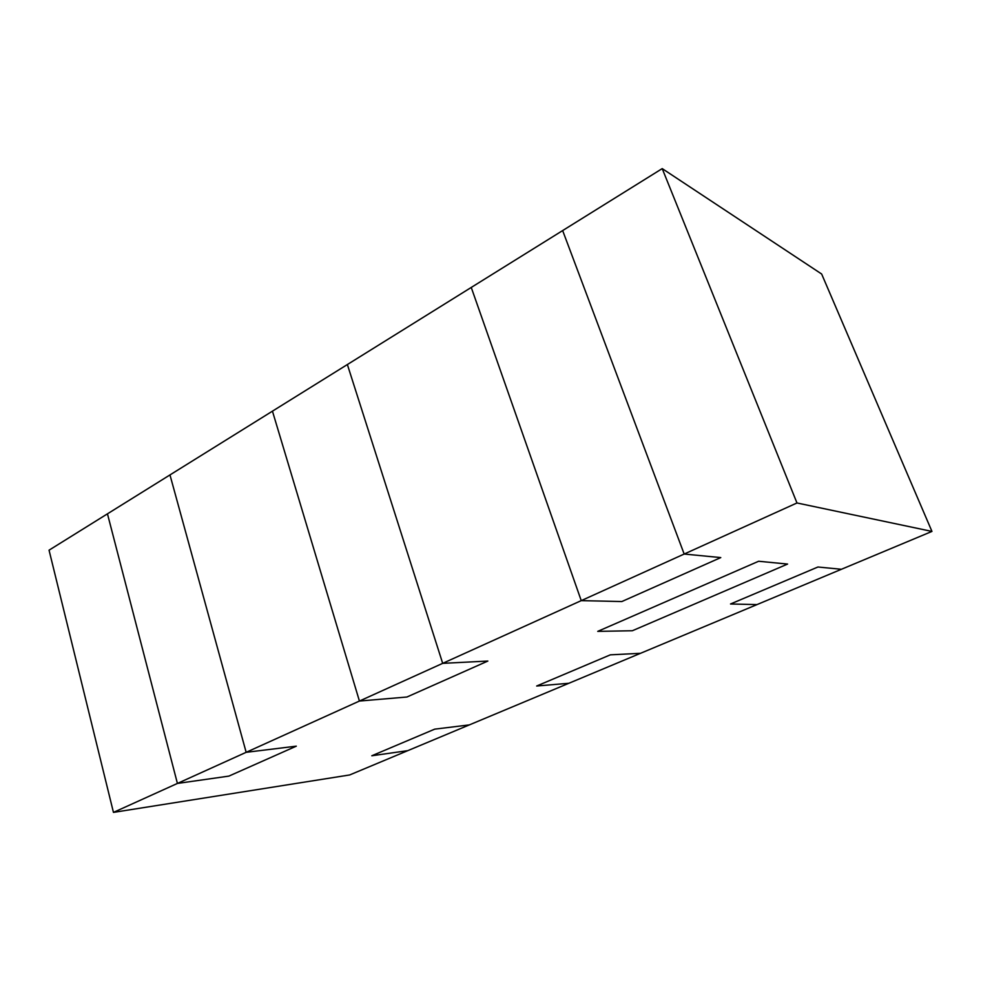 <?xml version="1.0" encoding="UTF-8"?>
<svg xmlns="http://www.w3.org/2000/svg" width="981" height="981" viewBox="0 0 981 981"><rect width="100%" height="100%" fill="white"/><g stroke="black" fill="none" stroke-linecap="round" stroke-linejoin="round"><path stroke-width="1.47" d="M662.212 168.609L562.653 230.572L684.174 554.044L796.977 502.971L662.212 168.609L821.649 274.018L931.95 531.42L796.977 502.971L684.174 554.044L720.777 557.588L621.819 601.549L581.243 600.63L442.689 663.352L487.851 661.059L406.919 697.013L359.426 701.047L246.157 752.317L296.311 746.161L228.892 776.106L177.414 783.439L113.453 812.391L349.677 774.953L407.789 750.649L371.811 755.762L434.706 729.153L469.347 724.898L568.857 683.279L536.668 686.013L610.329 654.842L640.495 653.309L757.001 604.59L730.514 603.989L817.946 567.006L841.428 569.274L931.95 531.42L841.428 569.274L817.946 567.006L730.514 603.989L757.001 604.59L640.495 653.309L610.329 654.842L536.668 686.013L568.857 683.279L469.347 724.898L434.706 729.153L371.811 755.762L407.789 750.649L349.677 774.953L113.453 812.391L177.414 783.439L107.456 513.836L49.05 550.182L107.456 513.836L177.414 783.439L228.892 776.106L296.311 746.161L246.157 752.317L359.426 701.047L272.448 411.162L169.971 474.927L272.448 411.162L359.426 701.047L406.919 697.013L487.851 661.059L442.689 663.352L581.243 600.63L471.248 287.445L347.372 364.54L442.689 663.352L347.372 364.54L471.248 287.445L581.243 600.63L621.819 601.549L720.777 557.588L684.174 554.044L562.653 230.572L662.212 168.609L796.977 502.971L931.95 531.42L821.649 274.018L662.212 168.609M597.736 631.372L758.644 561.255L787.596 564.063L632.353 630.746L597.736 631.372L632.353 630.746L787.596 564.063L758.644 561.255L597.736 631.372L758.644 561.255L787.596 564.063L632.353 630.746L597.736 631.372L632.353 630.746L787.596 564.063L758.644 561.255L597.736 631.372M169.971 474.927L246.157 752.317L169.971 474.927L246.157 752.317L296.311 746.161L228.892 776.106L177.414 783.439L246.157 752.317L169.971 474.927L107.456 513.836L177.414 783.439L107.456 513.836L169.971 474.927M49.05 550.182L113.453 812.391L49.05 550.182M562.653 230.572L684.174 554.044L720.777 557.588L621.819 601.549L581.243 600.63L684.174 554.044L562.653 230.572L471.248 287.445L581.243 600.63L471.248 287.445L562.653 230.572M720.777 557.588L684.174 554.044L581.243 600.63L621.819 601.549L720.777 557.588M434.706 729.153L469.347 724.898L407.789 750.649L371.811 755.762L434.706 729.153L371.811 755.762L407.789 750.649L469.347 724.898L434.706 729.153M347.372 364.54L442.689 663.352L487.851 661.059L406.919 697.013L359.426 701.047L442.689 663.352L347.372 364.54L272.448 411.162L359.426 701.047L272.448 411.162L347.372 364.54M487.851 661.059L442.689 663.352L359.426 701.047L406.919 697.013L487.851 661.059M296.311 746.161L246.157 752.317L177.414 783.439L228.892 776.106L296.311 746.161M817.946 567.006L841.428 569.274L757.001 604.59L730.514 603.989L817.946 567.006L730.514 603.989L757.001 604.59L841.428 569.274L817.946 567.006M610.329 654.842L640.495 653.309L568.857 683.279L536.668 686.013L610.329 654.842L536.668 686.013L568.857 683.279L640.495 653.309L610.329 654.842"/></g></svg>
